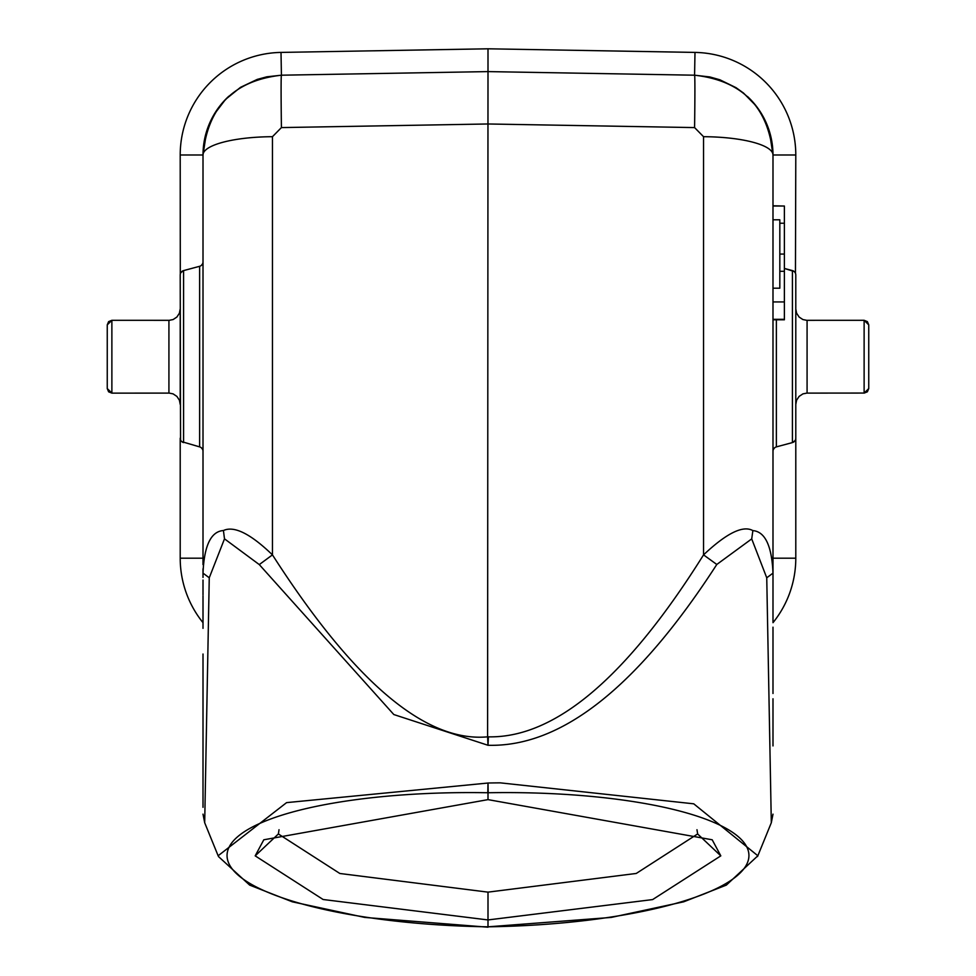 <?xml version="1.0" encoding="UTF-8"?>
<svg xmlns="http://www.w3.org/2000/svg" width="976" height="976" viewBox="0 0 976 976"><rect width="100%" height="100%" fill="white"/><g stroke="black" fill="none" stroke-linecap="round" stroke-linejoin="round"><path stroke-width="1.46" d="M180.206 403.43L180.206 309.978L180.206 403.43M168.921 320.799L168.921 392.608M180.292 274.171L180.206 154.989A102.602 102.602 0 0 1 281.015 52.411L488 48.8L488 71.602L281.417 75.201C233.691 80.569 207.559 107.165 203.008 154.989L203.008 558.187A79.8 79.8 0 0 0 203.008 558.784M180.889 272.597L183.586 270.596A4.563 4.563 0 0 0 180.206 275L180.548 439.895M203.008 558.223A79.8 79.8 0 0 1 203.008 558.187L180.206 558.187A102.602 102.602 0 0 0 203.008 622.676A102.602 102.602 0 0 1 180.206 558.187L180.206 438.175A4.563 4.563 0 0 0 183.586 442.579A4.563 4.563 0 0 1 180.206 438.175M202.605 263.776L201.337 265.423M228.872 96.185A79.8 79.8 0 0 0 203.008 154.989L203.008 564.64M201.324 447.74L202.605 449.399M181.853 441.677L199.629 446.886L199.629 266.302A4.563 4.563 0 0 0 203.008 261.897A4.563 4.563 0 0 1 199.629 266.302L183.586 270.596L183.586 442.531M203.008 627.226L203.008 595.787M203.008 594.799L203.008 580.061M203.008 561.529L203.008 558.943M203.008 772.675L203.008 684.932M203.008 797.526L203.008 654.018M772.992 206.034L784.387 206.034L772.992 205.79L772.992 154.989A70.675 18.288 180 0 0 703.55 136.701L694.583 127.588A70.675 0.952 -89 0 0 694.583 75.201L488 71.602L487.597 736.831C425.695 742.59 353.971 681.931 272.45 554.868C250.454 533.689 234.106 525.576 223.419 530.529C210.962 531.432 204.155 545.633 203.008 573.144L209.254 577.78L224.492 538.837L259.287 564.592L393.816 714.542L488 745.274C561.31 747.335 637.572 687.067 716.799 564.47L751.715 538.898L766.746 577.792L771.308 822.756L772.992 814.155M488 799.625L263.801 839.787L255.187 855.854L323.129 899.506L488 919.941L652.639 899.579L720.813 855.854L712.199 839.787L488 799.625L488 783.033L286.59 802.626L218.136 855.769L204.692 822.756L209.254 577.78M720.813 855.854L697.62 833.955L636.254 873.459L488 892.137L488 927.2L364.78 917.428L292.336 901.824L249.673 885.11L218.465 856.538M281.015 52.411L281.417 75.201A70.675 0.952 89 0 0 281.417 127.588L272.45 136.701L272.45 554.868L259.287 564.592M488 48.8L694.985 52.411A102.602 102.602 0 0 1 795.794 154.989L795.452 273.28M772.992 621.822L772.992 154.989A79.8 79.8 0 0 0 747.506 96.526M794.147 271.499L784.387 268.449L792.414 270.596A4.563 4.563 0 0 1 795.794 275L795.794 558.187A102.602 102.602 0 0 1 772.992 622.676M772.992 627.178L772.992 693.497M772.992 745.932L772.992 698.767M772.992 560.029L772.992 451.29A4.563 4.563 0 0 1 776.371 446.886L792.414 442.579L795.111 440.579M772.992 292.751L772.992 295.923L772.992 292.751M766.746 577.792L772.992 573.144C771.821 545.852 765.111 531.676 752.874 530.602C743.004 525.076 726.559 533.164 703.55 554.868L703.55 136.701M716.799 564.47L703.55 554.868C626.738 677.49 555.015 738.149 488.403 736.843L488 745.274L488.403 736.843M757.547 856.525L757.864 855.781L693.753 803.821L500.273 782.85A269.583 69.76 179 0 0 488 783.008M772.992 558.711A79.8 79.8 0 0 0 772.992 558.187L795.794 558.187M795.708 439.017L795.794 438.175A4.563 4.563 0 0 1 792.414 442.579L776.371 446.886A4.563 4.563 0 0 0 772.992 451.29M773.395 449.399L774.663 447.752M795.794 395.268L795.794 318.164M488 892.137L339.843 873.483L278.38 833.955L279.026 829.722M488 926.81L488.195 926.81A258.969 67.015 179 0 0 491.672 926.749A258.969 67.015 -1 0 0 748.909 856.464A258.969 67.015 -1 0 0 499.993 792.61A258.969 67.015 -1 0 0 488.195 792.756L487.805 792.756A258.969 67.015 -179 0 0 484.328 792.695A258.969 67.015 1 0 0 227.091 854.305A258.969 67.015 1 0 0 476.007 926.566A258.969 67.015 1 0 0 487.805 926.81M696.974 829.722L697.608 833.602M488 783.618L488 792.756M807.079 392.62L807.079 321.128M807.067 393.108L864.126 393.06M868.75 388.558L867.383 391.803L864.126 393.121L864.126 320.299L868.75 324.874L868.75 388.558L864.163 393.121M694.583 75.201C742.309 80.581 768.441 107.177 772.992 154.989L795.794 154.989A102.602 102.602 0 0 0 694.985 52.411L694.583 75.201L709.759 76.933L719.898 79.788L736.014 87.657L743.553 93.086L756.107 105.896L762.329 115.144L769.295 130.979L772.992 154.989M772.992 288.188L779.824 288.188L779.824 219.795L772.992 219.795M784.387 206.034L784.387 319.786L772.992 319.786M779.824 223.223L784.387 223.223M772.992 319.335L784.387 319.335M772.992 301.938L784.387 301.938M779.824 271.304L784.387 271.304M779.824 254.065L784.387 254.065M203.008 451.29A4.563 4.563 0 0 0 199.629 446.886A4.563 4.563 0 0 1 203.008 451.29M168.933 393.108L111.874 393.133L111.874 320.299L108.604 321.629L107.25 324.874L111.874 320.311L168.921 320.323M107.25 388.558L108.617 391.815L111.874 393.121L107.25 388.558L107.25 324.874M107.25 376.163L107.25 381.311M272.45 136.701A70.675 18.288 180 0 0 203.008 154.989L180.206 154.989M203.008 154.989L206.705 131.004L213.976 114.619L225.578 99.381L240.499 87.34L257.261 79.398L266.838 76.811L281.417 75.201M224.492 538.837L223.419 530.529M487.597 736.831L488 745.274M281.417 127.588L488 123.976L694.583 127.588M751.715 538.898L752.874 530.602M255.187 855.854L278.38 833.955M488.195 792.756L488 783.033L487.793 792.756M488.207 926.81L611.22 917.428L683.664 901.824L726.339 885.11L757.852 855.781L771.308 822.756M795.794 438.175A4.563 4.563 0 0 1 792.414 442.579L792.414 270.596M776.371 319.786L776.371 446.886M168.933 393.047L173.094 393.877L176.912 396.427L179.425 400.27L180.206 404.442M168.921 320.384L173.142 319.542L176.888 317.041L179.401 313.198L180.206 308.989M203.008 807.323L203.008 766.026M203.008 814.143L204.692 822.756M772.992 560.358L772.992 558.321M203.008 628.349L203.008 609.963M203.008 593.506L203.008 581.818M203.008 577.45L203.008 568.801M203.008 561.908L203.008 558.467M807.079 320.384L802.858 319.542L799.112 317.041L796.562 313.113L795.794 308.989M807.067 393.047L802.906 393.877L799.088 396.427L796.575 400.27L795.794 404.442M807.079 320.323L864.126 320.299L867.396 321.629L868.75 324.886M772.992 319.677L784.387 319.677M180.206 318.164L180.206 395.268"/></g></svg>
